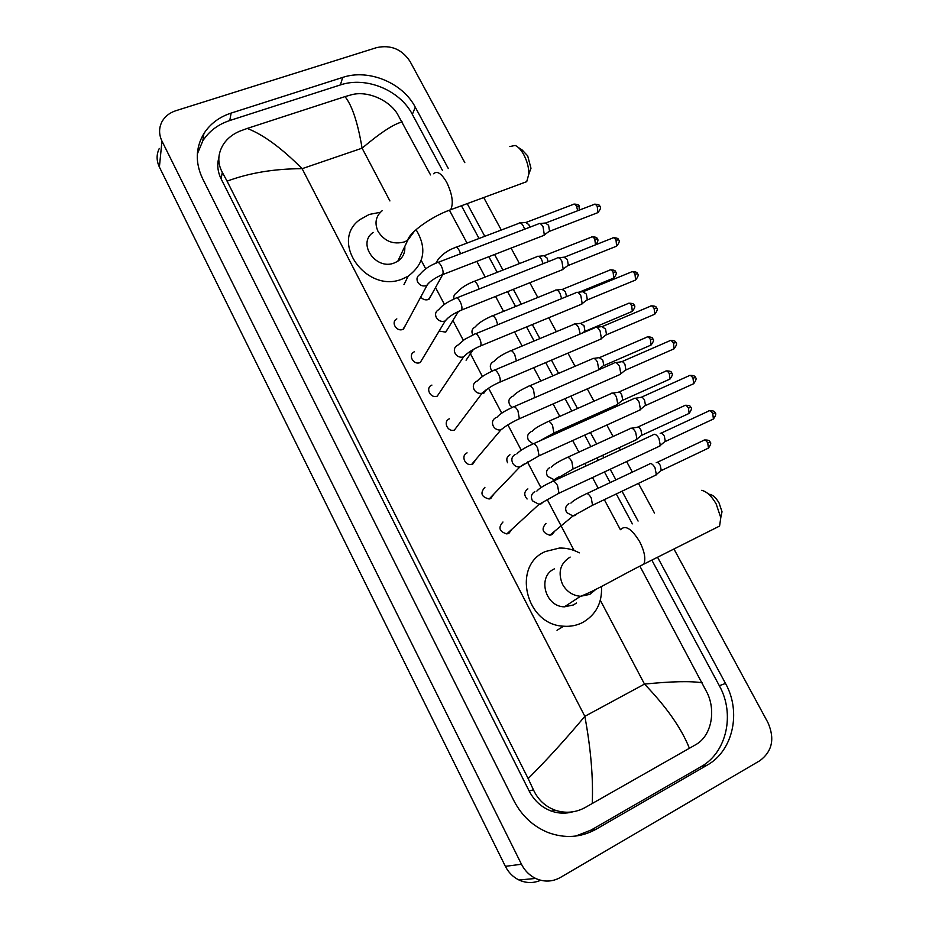 <?xml version="1.0" encoding="UTF-8"?>
<svg xmlns="http://www.w3.org/2000/svg" width="929" height="929" viewBox="0 0 929 929"><rect width="100%" height="100%" fill="white"/><g stroke="black" fill="none" stroke-linecap="round" stroke-linejoin="round"><path stroke-width="1.39" d="M518.394 147.548L522.214 150.033L527.684 155.875L530.982 168.277L528.891 173.897M522.551 183.199L526.72 181.666L528.868 173.944C528.845 167.51 527.126 161.054 523.701 154.551C520.995 149.755 518.15 146.712 515.165 145.435L509.847 146.561M373.179 232.401C356.748 243.317 376.024 270.908 394.57 262.849L397.786 261.235C402.931 257.658 405.265 252.746 404.777 246.499M416.064 229.66C427.177 248.275 424.553 263.778 408.179 276.168L402.872 278.758C366.978 294.598 328.808 241.552 359.906 219.616L369.254 214.436L380.356 212.288M709.733 494.263C713.019 495.018 716.12 497.909 719.058 502.949L722.019 511.74L720.788 517.65L716.143 503.89C711.544 496.005 706.714 491.487 701.639 490.326M714.656 528.531L719.58 526.058L720.788 517.65M554.508 568.815C537.101 576.154 544.905 606.788 564.402 606.834L573.414 604.965L576.514 602.967M601.469 586.431C602.34 602.735 596.046 614.777 582.588 622.535C576.723 625.496 570.406 626.715 563.624 626.216C525.57 624.938 511.728 565.366 545.462 551.512L559.339 548.075C566.284 547.843 572.938 549.445 579.313 552.86M396.834 318.902C390.459 321.968 396.509 332.257 402.989 329.342L406.275 323.884M538.518 223.68C539.888 222.972 541.386 224.005 543.035 226.769L544.336 234.886L542.641 235.873M539.97 223.541L545.311 223.018L548.586 225.236L549.515 231.089L548.505 231.82M414.38 351.789C407.494 354.564 413.463 365.608 420.198 362.519L423.485 357.119M557.156 257.937C558.573 257.194 560.141 258.25 561.859 261.13L563.171 269.062L561.441 270.095M558.654 257.774L563.973 257.194L567.375 259.481L568.316 265.206L567.282 265.973M431.915 385.094C424.983 387.648 430.359 398.855 437.234 396.149L440.869 390.737M575.98 292.554C577.443 291.752 579.081 292.856 580.88 295.852L582.193 303.609L580.439 304.677M577.524 292.368L582.82 291.718L586.373 294.087L587.302 299.684L586.269 300.473M449.415 418.816C442.738 421.336 447.511 432.31 454.351 430.127L458.415 424.739M595.001 327.519C596.511 326.671 598.206 327.809 600.088 330.921L601.411 338.504L599.635 339.619M596.581 327.298L601.864 326.602L605.557 329.04L606.498 334.51L605.453 335.334M467.09 452.876C460.645 455.361 464.883 466.103 471.653 464.407L472.861 464.012L476.124 459.135M614.208 362.844C615.776 361.962 617.541 363.134 619.504 366.363L620.839 373.772L619.039 374.921M615.834 362.6L621.095 361.834C622.244 361.195 623.522 362.043 624.938 364.365L625.891 369.707L624.834 370.566M484.938 487.272C479.887 493.032 481.292 496.934 489.13 499.001L490.767 498.525L493.984 493.926M633.624 398.529C635.239 397.6 637.073 398.82 639.129 402.176L640.464 409.422L638.653 410.606M635.273 398.274L640.534 397.438C641.718 396.776 643.042 397.647 644.529 400.062L645.481 405.288L644.424 406.159M502.961 522.017C497.967 527.602 499.245 531.574 506.793 533.92L508.86 533.385L512.007 529.147M653.261 434.563C654.945 433.646 656.838 434.911 658.951 438.372L660.31 445.444L658.475 446.663M660.194 433.39C661.425 432.728 662.795 433.646 664.316 436.131L665.28 441.229L664.223 442.123M420.756 297.001C422.846 299.579 425.412 300.415 428.455 299.498L431.683 294.481M519.067 223.076C520.345 222.414 521.784 223.424 523.364 226.107L524.606 229.208M520.391 222.948L525.709 222.437L528.822 224.609L529.809 227.21M439.162 331.038L445.572 332.129L448.8 327.171M537.136 256.45C538.46 255.754 539.958 256.799 541.607 259.574L543.082 263.72M538.506 256.311L543.802 255.73L547.042 257.983L548.203 261.688M473.384 349.455L466.079 360.208M555.379 290.162C556.761 289.43 558.306 290.498 560.024 293.39L561.639 298.615M556.796 289.999L562.068 289.36L565.436 291.683L566.539 296.618M486.645 389.483L483.51 393.617M573.808 324.209C575.237 323.431 576.839 324.546 578.639 327.542L580.219 333.964M575.26 324.024L580.52 323.327L584.027 325.719L584.956 331.119L583.993 331.862M592.412 358.606C593.898 357.781 595.57 358.931 597.44 362.043L598.752 369.359L602.758 366.165M593.91 358.385L599.159 357.642L602.793 360.115L603.734 365.387M509.963 454.769C506.874 456.569 506.073 459.24 507.548 462.758M611.212 393.339C612.745 392.479 614.475 393.664 616.438 396.904L617.762 404.045L616.078 405.137M612.745 393.106L617.982 392.293C619.086 391.678 620.351 392.526 621.756 394.86L622.709 400.016L621.733 400.805M527.881 488.909C524.014 491.673 523.759 495.041 527.091 499.001M630.21 428.432C631.778 427.537 633.59 428.757 635.622 432.113L636.957 439.103L635.273 440.218M631.755 428.176L636.992 427.305C638.142 426.655 639.442 427.537 640.917 429.953L641.869 434.993L640.894 435.806M545.985 523.387C541.131 528.903 542.408 532.851 549.829 535.209L551.907 534.674L554.834 531.063M649.464 463.815C651.09 462.99 652.936 464.291 655.003 467.693L656.35 474.533L654.655 475.671M656.246 462.619C657.442 462.027 658.777 462.956 660.275 465.406L661.227 470.341L660.252 471.177M540.655 880.262C533.49 883.374 526.267 883.293 518.997 880.007C513.063 877.092 508.523 872.54 505.376 866.339L159.393 167.069C156.386 160.659 156.351 154.458 159.3 148.443M673.943 548.993L767.946 722.623C774.96 738.671 772.278 751.364 759.887 760.677L560.373 877.487C552.383 881.911 544.127 882.225 535.627 878.439C529.472 875.42 524.746 870.682 521.471 864.249L161.96 141.092C158.847 134.484 158.813 128.097 161.855 121.943C164.77 116.555 169.426 112.827 175.813 110.725L376.721 47.588C390.807 44.615 401.897 49.214 410.003 61.372L464.814 162.621M483.707 197.54L501.288 230.02M511.078 248.101L519.462 263.581M529.832 282.741L537.81 297.477M548.784 317.753L556.332 331.711M567.933 353.125L575.051 366.281M587.291 388.891L593.956 401.212M599.995 412.36L600.645 413.568M606.846 425.029L613.047 436.491M619.12 447.685L620.386 450.031M626.634 461.562L632.347 472.129M638.444 483.394L654.492 513.052M448.301 168.509L415.275 107.183C402.71 82.751 368.592 68.618 342.696 77.409L231.124 113.094C219.267 116.996 210.198 123.812 203.904 133.555C195.566 147.641 195.113 162.621 202.534 178.507L513.9 800.705C521.68 815.743 533.025 826.334 547.936 832.477C564.832 838.713 580.915 837.621 596.186 829.191L707.004 765.241C733.236 750.806 741.505 711.823 725.503 683.442L657.558 557.226M638.084 521.064L622.024 491.22M615.915 479.875L610.19 469.261M603.943 457.649L602.677 455.291M596.615 444.016L590.403 432.496M584.19 420.953L583.54 419.734M577.501 408.528L570.824 396.126M558.584 373.388L551.466 360.15M539.865 338.597L532.305 324.558M521.32 304.155L513.342 289.337M502.961 270.06L494.576 254.488M484.787 236.303L467.206 203.625M575.678 836.077L590.972 830.12L700.884 766.773C726.908 752.467 735.164 713.844 719.336 685.73L651.833 560.106M442.541 170.564L412.348 114.383C399.911 90.148 366.084 76.155 340.397 84.934L229.777 120.526C218.025 124.416 209.037 131.198 202.789 140.883L197.331 153.993M632.359 523.863L616.287 493.949M610.179 482.581L604.465 471.944M598.218 460.308L596.941 457.939M590.879 446.652L584.666 435.097M578.453 423.531L577.803 422.312M571.765 411.082L565.087 398.657M552.836 375.862L545.718 362.6M534.117 341.001L526.546 326.927M515.572 306.489L507.582 291.636M497.212 272.325L488.828 256.718M479.039 238.498L461.446 205.75M218.838 157.686C216.91 164.735 217.665 171.795 221.114 178.856L529.17 791.032C534.268 800.786 541.712 807.487 551.489 811.133C558.654 813.595 565.773 813.816 572.845 811.807M402.187 121.931C393.791 123.963 380.425 132.708 362.101 148.175C357.793 122.616 352.103 105.43 345.007 96.616L351.603 94.735C367.303 90.427 388.821 99.96 397.275 113.675L430.545 174.919M449.682 210.697L467.008 243.073M476.809 261.374L485.193 277.051M495.575 296.444L503.553 311.366M514.538 331.885L522.098 346.029M533.711 367.721L540.841 381.041M553.092 403.929L559.769 416.413M565.807 427.7L566.458 428.919M572.682 440.532L578.883 452.144M584.956 463.49L586.234 465.859M592.481 477.541L598.206 488.236M604.314 499.651L620.386 529.693M640.046 566.435L707.445 693.371C716.062 711.66 711.173 736.128 695.809 744.628L584.968 807.638C575.411 812.712 565.529 813.583 555.287 810.239C545.3 806.569 538.007 799.753 533.42 789.789L528.16 778.583C547.262 759.446 566.156 738.694 584.84 716.317C590.821 748.553 593.294 777.631 592.261 803.562M345.007 96.616L247.242 128.434C263.302 134.635 281.603 148.048 302.122 168.683C274.276 168.741 249.274 172.91 227.094 181.167L528.16 778.583M227.094 181.167L222.298 172.364C217.27 162.981 217.688 153.529 223.587 144.03C227.524 138.258 233.028 133.927 240.077 131.059L247.242 128.434M689.423 748.333C681.538 728.441 666.557 707.027 644.494 684.092C671.725 681.363 691.002 680.934 702.336 682.827M382.318 210.569C375.746 216.132 374.317 223.088 378.068 231.46C384.525 241.343 393.304 244.826 404.417 241.912L407.738 240.263L414.485 231.089M433.588 173.758C437.06 170.483 441.426 173.34 446.71 182.316C452.365 194.312 453.689 203.439 450.681 209.722L447.012 211.138M570.162 557.075C560.21 563.334 557.667 572.415 562.521 584.329C566.644 591.564 572.636 595.559 580.497 596.29L589.776 594.386L595.814 589.416M620.781 529.507C625.414 524.734 631.72 528.798 639.698 541.723C644.563 551.454 645.934 558.921 643.82 564.135L639.466 566.4M546.124 222.844L593.643 204.612C594.699 203.695 595.907 204.334 597.266 206.505L597.87 212.625L596.766 213.055M599.832 206.331L597.266 206.505M441.472 275.077L442.68 274.589C443.505 272.731 443.087 269.967 441.438 266.298L441.24 265.926C439.382 262.721 437.896 261.711 436.758 262.872C429.523 265.648 423.891 269.515 419.873 274.461C416.889 276.424 416.227 279.095 417.887 282.486C420.129 285.563 422.997 286.608 426.504 285.598L429.813 282.079M564.809 257.008L612.269 238.196C613.349 237.243 614.603 237.894 616.02 240.147L616.635 246.15L615.509 246.603M618.551 239.879L616.02 240.147M460.308 310.576L461.55 310.054C462.352 308.231 461.934 305.525 460.296 301.937L460.11 301.565C458.171 298.244 456.615 297.187 455.454 298.406C447.372 301.902 441.832 305.618 438.836 309.554C435.527 311.47 434.737 314.257 436.479 317.915C438.732 321.028 441.612 322.049 445.13 321.004L448.335 317.66M583.679 291.509L631.07 272.116C632.196 271.117 633.497 271.791 634.971 274.136L635.599 280.012L634.449 280.488M637.468 273.776L634.971 274.136M457.8 345.123C454.327 347.051 453.48 349.908 455.256 353.717C457.393 356.713 460.157 357.781 463.559 356.933L467.055 353.624M458.032 345.042L464.628 339.364L474.347 334.301C475.543 333.035 477.158 334.126 479.178 337.575L479.376 337.947C480.978 341.466 481.385 344.113 480.618 345.902L479.341 346.447M602.735 326.381L650.068 306.373C651.229 305.339 652.576 306.036 654.121 308.463L654.759 314.223L653.586 314.722M656.571 308.01L654.121 308.463M476.751 381.169C473.279 383.143 472.443 386.046 474.243 389.901C476.229 392.746 478.853 393.861 482.116 393.246L485.96 389.983M477.436 380.925C480.096 377.604 485.426 374.166 493.427 370.578C494.669 369.266 496.341 370.392 498.455 373.981L498.652 374.352C500.22 377.789 500.638 380.379 499.895 382.133L498.594 382.713M622 361.602L669.263 340.989C670.448 339.909 671.853 340.629 673.455 343.149L674.117 348.793L672.921 349.316M675.871 342.604L673.455 343.149M495.9 417.597C492.428 419.618 491.604 422.579 493.427 426.469C495.285 429.175 497.77 430.324 500.87 429.918L505.039 426.736M497.038 417.226C499.523 414.183 504.749 410.862 512.715 407.25C513.992 405.88 515.734 407.053 517.941 410.769L519.369 418.758L518.057 419.362M641.451 397.182L688.656 375.955C689.875 374.84 691.327 375.583 692.999 378.184L693.673 383.712L692.453 384.269M689.817 375.397C693.499 375.351 695.345 376.048 695.356 377.511L692.999 378.184M515.258 454.409C511.786 456.487 510.985 459.495 512.831 463.432C514.55 465.998 516.896 467.171 519.845 466.95L524.316 463.908M516.861 453.944C519.16 451.146 524.281 447.941 532.212 444.306C533.536 442.889 535.336 444.108 537.624 447.964L539.064 455.791L537.728 456.418M661.1 433.146L708.235 411.268C709.489 410.119 710.999 410.897 712.74 413.591L713.426 419.002L712.206 419.571M715.075 412.848L712.74 413.591M534.825 491.627C531.365 493.752 530.564 496.806 532.433 500.789L539.029 504.366L541.224 503.797L543.779 501.486M536.869 491.081C538.994 488.515 544.011 485.414 551.919 481.756C553.278 480.293 555.147 481.57 557.539 485.565L558.979 493.218L557.621 493.88M526.453 222.275L573.135 204.473C574.122 203.637 575.272 204.252 576.572 206.354L577.699 210.732M579.127 206.203L576.572 206.354M460.587 253.745L459.309 250.575C457.532 247.544 456.069 246.568 454.931 247.671C448.242 250.122 442.727 253.907 438.383 259.04L435.759 263.279M544.568 255.568L591.192 237.209C592.214 236.326 593.399 236.976 594.757 239.148L595.524 244.826M597.277 238.904L594.757 239.148M479.109 289.035L477.576 284.831C475.718 281.673 474.208 280.674 473.035 281.824C466.044 284.599 460.61 288.257 456.72 292.786C454.293 294.145 453.364 296.223 453.944 299.033M562.858 289.174L609.424 270.269C610.481 269.352 611.712 270.014 613.117 272.267L613.755 278.038L612.687 278.468M615.613 271.942L613.117 272.267M497.735 324.744L496.04 319.437C494.1 316.162 492.533 315.128 491.313 316.324C483.579 319.727 478.226 323.246 475.265 326.892C471.99 328.669 471.154 331.363 472.768 334.974M581.322 323.129L627.83 303.655C628.921 302.691 630.199 303.377 631.674 305.711L632.312 311.378L631.232 311.83M634.124 305.293L631.674 305.711M493.601 361.52C490.28 363.402 489.478 366.189 491.232 369.881L492.184 371.124M494.007 361.369C497.236 357.735 502.496 354.332 509.789 351.174C511.031 349.931 512.669 350.999 514.678 354.39L516.396 360.893M599.983 357.421L646.433 337.366C647.548 336.368 648.872 337.076 650.405 339.503L651.066 345.042L649.963 345.518M652.82 338.98L650.405 339.503M512.134 396.509C508.813 398.436 508.035 401.258 509.8 404.998L512.262 407.448M512.947 396.23C515.618 393.13 520.786 389.855 528.45 386.383C529.727 385.094 531.423 386.197 533.525 389.715L534.721 397.67M618.819 392.061L665.21 371.414C666.36 370.381 667.73 371.112 669.321 373.621L669.995 379.055L668.88 379.555M671.702 373.017L669.321 373.621M530.854 431.857C527.533 433.831 526.766 436.7 528.555 440.474L532.874 443.714M532.073 431.462C533.374 429.767 535.615 427.549 547.297 421.952C548.621 420.616 550.374 421.766 552.558 425.401L553.87 433.053L552.569 433.657M637.851 427.061L684.174 405.81C685.358 404.73 686.775 405.497 688.435 408.086L689.121 413.417L687.994 413.939M685.265 405.288C688.923 405.207 690.758 405.892 690.758 407.355L688.435 408.086M549.771 467.566C546.461 469.586 545.706 472.513 547.506 476.322L554.195 479.747L558.422 477.018M551.396 467.09C553.777 464.465 558.759 461.399 566.342 457.881C567.7 456.499 569.523 457.695 571.799 461.469L573.112 468.971L571.799 469.598M657.07 462.41L703.334 440.543C704.554 439.429 706.017 440.218 707.747 442.901L708.444 448.115L707.306 448.661M704.437 439.998C708.153 439.881 710.023 440.578 710.035 442.076L707.747 442.901M568.885 503.646C565.575 505.724 564.832 508.697 566.667 512.553L572.984 516.001L575.144 515.456L577.432 513.447M570.905 503.112C573.135 500.696 578.035 497.723 585.595 494.193C586.989 492.765 588.87 494.007 591.239 497.921L592.551 505.26L591.239 505.91M389.913 200.943L362.101 148.175L302.122 168.683L584.84 716.317L644.494 684.092L600.331 600.285M574.087 550.479L547.193 499.442M540.957 487.609L527.44 461.945M521.239 450.182L507.896 424.855M501.73 413.15L488.561 388.183M482.418 376.5L469.447 351.894M463.304 340.246L452.899 320.482M444.399 304.364L435.527 287.525M425.691 268.841L421.232 260.387M521.471 864.249L505.376 866.339M161.96 141.092L159.393 167.069M590.972 830.12L596.186 829.191M229.777 120.526L231.124 113.094M340.397 84.934L342.696 77.409M412.348 114.383L415.275 107.183M719.336 685.73L725.503 683.442M700.884 766.773L707.004 765.241M529.17 791.032L533.42 789.789M221.114 178.856L222.298 172.364M530.982 168.277L528.868 173.944M397.786 261.235L407.738 240.263C409.085 232.552 432.113 216.132 450.681 209.722L526.72 181.666M408.179 276.168L403.964 284.588M564.402 606.834L580.497 596.29C594.688 591.25 620.433 575.748 643.82 564.135L719.58 526.058M563.624 626.216L557.017 630.28M594.699 204.183C598.206 204.322 599.902 205.019 599.786 206.25C601.272 207.121 600.633 209.246 597.87 212.625L549.318 231.402M544.08 235.316L442.68 274.589C438.372 275.936 428.327 281.998 427.003 285.377L403.453 329.121M438 262.396L538.205 223.994M549.515 231.089L544.336 234.886M613.349 237.743C616.879 237.836 618.609 238.532 618.517 239.81C619.98 240.623 619.353 242.736 616.635 246.15L568.118 265.531M562.916 269.503L461.55 310.054C453.503 313.549 448.045 317.195 445.2 320.981L420.268 362.484M456.731 297.895L556.843 258.262M568.316 265.206L563.171 269.062M632.184 271.64C635.75 271.698 637.503 272.394 637.433 273.718C638.885 274.473 638.269 276.575 635.599 280.012L587.116 300.009M437.234 396.149L463.559 356.933C467.519 352.718 473.198 349.037 480.618 345.902L581.937 304.05M475.648 333.766L575.666 292.879M587.302 299.684L582.193 303.609M651.206 305.873C654.794 305.885 656.582 306.582 656.548 307.963C657.964 308.672 657.372 310.762 654.759 314.223L606.312 334.846M454.351 430.127L482.116 393.246C487.028 388.763 492.962 385.059 499.895 382.133L601.168 338.957M494.762 370.021L594.676 327.856M606.498 334.51L601.411 338.504M670.413 340.467C674.059 340.444 675.871 341.14 675.847 342.557C677.253 343.184 676.672 345.263 674.117 348.793L625.705 370.056M471.653 464.407L500.87 429.918C505.446 426.063 511.612 422.347 519.369 418.758L620.595 374.236M514.074 406.658L613.895 363.193M625.891 369.707L620.839 373.772M489.13 499.001L519.845 466.95L539.064 455.791L640.232 409.886M695.356 377.511C696.738 378.138 696.181 380.205 693.673 383.712L645.307 405.625M533.583 443.69L633.311 398.889M645.481 405.288L640.464 409.422M709.419 410.699C713.135 410.595 715.016 411.292 715.063 412.824C716.433 413.382 715.887 415.437 713.426 419.002L665.118 441.577M506.793 533.92L539.029 504.366L558.979 493.218L660.078 445.92M553.312 481.117L652.924 434.958M665.28 441.229L660.31 445.444M574.099 204.09C577.583 204.252 579.255 204.937 579.092 206.122L579.231 210.14M429.059 299.219L442.703 274.589M456.127 247.219L518.765 223.366M592.179 236.802C595.698 236.93 597.382 237.615 597.242 238.834C598.508 239.496 598.079 241.435 595.942 244.664M445.827 332.013L458.45 311.412M474.266 281.336L536.834 256.752M610.446 269.84C613.976 269.921 615.695 270.606 615.579 271.872C617.007 272.603 616.391 274.659 613.755 278.038L579.243 292.159M492.579 315.814L555.089 290.463M628.875 303.202C632.452 303.249 634.182 303.934 634.089 305.235C635.494 305.92 634.902 307.975 632.312 311.378L584.782 331.421M511.078 350.639L573.518 324.523M584.956 331.119L582.588 332.965M647.49 336.89C651.09 336.89 652.855 337.575 652.797 338.934C654.179 339.584 653.61 341.617 651.066 345.042L603.571 365.701M534.825 397.519L531.678 398.994M529.751 385.814L592.121 358.919M666.29 370.915C669.937 370.892 671.737 371.577 671.679 372.97C673.049 373.574 672.491 375.606 669.995 379.055L622.535 400.329M539.505 441.031L553.87 433.053L617.53 404.487M548.621 421.36L610.934 393.664M622.709 400.016L617.762 404.045M552.755 481.106L573.112 468.971L636.737 439.545M690.758 407.355C692.105 407.889 691.559 409.91 689.121 413.417L641.707 435.306M567.689 457.265L629.92 428.757M641.869 434.993L636.957 439.103M549.829 535.209L572.984 516.001L592.551 505.26L656.129 474.963M710.035 442.076C711.37 442.587 710.836 444.596 708.444 448.115L661.076 470.666M586.942 493.554L649.116 464.21M661.227 470.341L656.35 474.533M535.627 878.439L518.997 880.007M202.789 140.883L203.904 133.555M551.489 811.133L555.287 810.239"/></g></svg>
